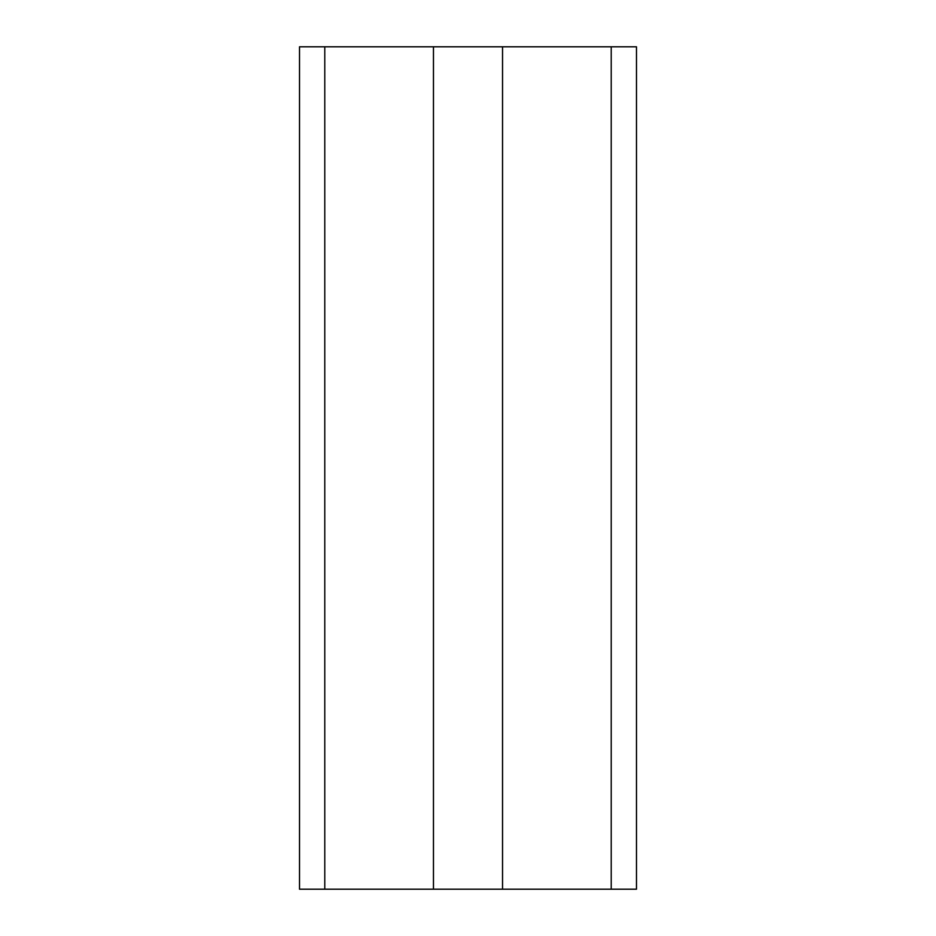 <?xml version="1.0" encoding="UTF-8"?>
<svg xmlns="http://www.w3.org/2000/svg" width="936" height="936" viewBox="0 0 936 936"><rect width="100%" height="100%" fill="white"/><g stroke="black" fill="none" stroke-linecap="round" stroke-linejoin="round"><path stroke-width="1.4" d="M433.462 889.2L433.462 46.8L502.538 46.8L502.538 889.2L299.52 889.2L299.52 46.8L433.462 46.8M502.538 46.8L636.48 46.8L636.48 889.2L502.538 889.2M611.208 46.8L611.208 889.2M324.792 46.8L324.792 889.2"/></g></svg>
